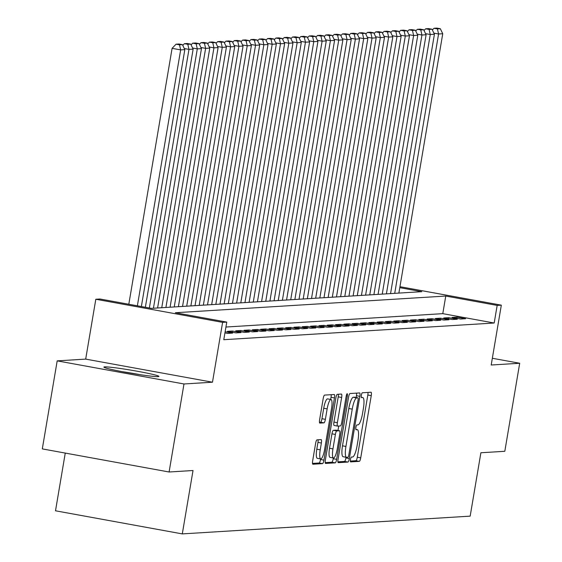 <?xml version="1.0" encoding="UTF-8"?>
<svg xmlns="http://www.w3.org/2000/svg" width="562" height="562" viewBox="0 0 562 562"><rect width="100%" height="100%" fill="white"/><g stroke="black" fill="none" stroke-linecap="round" stroke-linejoin="round"><path stroke-width="0.84" d="M350.484 459.512A2.459 0.555 100.3 0 0 350.618 461.894A2.459 0.555 100.3 0 0 350.646 461.894L359.322 461.36A3.513 0.794 100.3 0 0 360.727 457.854L371.25 395.641A3.513 0.794 100.3 0 0 371.061 392.241A3.513 0.794 100.3 0 0 371.018 392.234L362.342 392.775A2.459 0.555 100.3 0 0 361.359 395.227A2.459 0.555 100.3 0 0 361.492 397.608A2.459 0.555 100.3 0 0 361.521 397.608L362.645 397.538A11.233 2.543 100.3 0 1 362.785 397.552A11.233 2.543 100.3 0 1 363.389 408.441L362.511 413.625A11.233 2.543 100.3 0 1 358.029 424.844L356.905 424.914A2.459 0.555 100.3 0 0 355.922 427.366A2.459 0.555 100.3 0 0 356.055 429.754A2.459 0.555 100.3 0 0 356.083 429.754L357.207 429.684A11.233 2.543 100.3 0 1 357.348 429.691A11.233 2.543 100.3 0 1 357.952 440.58L357.074 445.764A11.233 2.543 100.3 0 1 352.592 456.99L351.468 457.054A2.459 0.555 100.3 0 0 350.484 459.512M158.133 376.624A27.896 1.517 9.6 0 0 158.913 376.407A27.896 1.517 9.6 0 0 134.796 370.801A27.896 1.517 9.6 0 0 104.672 366.881A27.896 1.517 9.6 0 0 103.9 367.098A27.896 1.517 9.6 0 0 128.01 372.704A27.896 1.517 9.6 0 0 158.133 376.624M317.017 439.856A3.513 0.794 100.3 0 0 315.619 443.362L312.669 460.819A3.513 0.794 100.3 0 0 312.851 464.219A3.513 0.794 100.3 0 0 312.901 464.226L322.532 463.629A3.513 0.794 100.3 0 0 323.937 460.123L334.46 397.91A3.513 0.794 100.3 0 0 334.271 394.51A3.513 0.794 100.3 0 0 334.228 394.51L324.59 395.1A3.513 0.794 100.3 0 0 323.185 398.606L319.623 419.688A3.513 0.794 100.3 0 0 319.806 423.095A3.513 0.794 100.3 0 0 319.855 423.095L323.979 422.842A3.513 0.794 100.3 0 0 325.377 419.336L327.147 408.883A9.392 2.129 100.3 0 1 331.018 399.505A9.392 2.129 100.3 0 1 331.517 408.609L324.59 449.565A9.392 2.129 100.3 0 1 320.719 458.936A9.392 2.129 100.3 0 1 320.221 449.839L321.373 443.011A3.513 0.794 100.3 0 0 321.19 439.603A3.513 0.794 100.3 0 0 321.141 439.603L317.017 439.856M169.099 471.996L42.305 448.898L57.191 360.867L183.985 383.972L169.099 471.996L193.019 470.52L182.299 533.9L470.169 516.141L480.889 452.761L504.809 451.286L519.695 363.256L491.202 365.012L501.325 305.159L497.166 305.412L494.188 323.017L223.788 339.701L226.767 322.096L222.608 322.356L95.814 299.251L99.973 298.998L151.375 308.362L421.774 291.678L399.793 287.674M183.985 383.972L212.478 382.209L222.608 322.356M338.064 459.252A3.513 0.794 100.3 0 0 338.254 462.652A3.513 0.794 100.3 0 0 338.296 462.659L347.934 462.062A3.513 0.794 100.3 0 0 349.332 458.557L359.856 396.343A3.513 0.794 100.3 0 0 359.666 392.943A3.513 0.794 100.3 0 0 359.624 392.936L349.986 393.533A3.513 0.794 100.3 0 0 348.588 397.039L338.064 459.252M335.233 462.849L325.595 463.439A3.513 0.794 100.3 0 1 325.553 463.439A3.513 0.794 100.3 0 1 325.363 460.032L335.886 397.826A3.513 0.794 100.3 0 1 337.291 394.32L341.415 394.06A3.513 0.794 100.3 0 1 341.457 394.067A3.513 0.794 100.3 0 1 341.647 397.467L337.376 422.701A3.513 0.794 100.3 0 0 337.565 426.101A3.513 0.794 100.3 0 0 337.607 426.101L340.347 425.933A3.513 0.794 100.3 0 0 341.745 422.427L346.192 396.161A2.459 0.555 100.3 0 1 347.204 393.709A2.459 0.555 100.3 0 1 347.33 396.091L336.638 459.337A3.513 0.794 100.3 0 1 335.233 462.849L331.805 462.224L325.208 462.631M519.695 363.256L492.34 358.275M460.608 319.033L465.596 318.724L457.032 317.165L452.038 317.474L460.608 319.033M452.284 319.546L457.278 319.237L448.715 317.678L443.72 317.987L452.284 319.546M443.966 320.059L448.961 319.75L440.39 318.19L435.402 318.499L443.966 320.059M435.648 320.572L440.636 320.263L432.073 318.703L427.078 319.012L435.648 320.572M427.324 321.085L432.318 320.776L423.755 319.216L418.76 319.525L427.324 321.085M419.006 321.597L424.001 321.288L415.43 319.729L410.443 320.038L419.006 321.597M410.689 322.11L415.676 321.801L407.113 320.242L402.118 320.551L410.689 322.11M402.364 322.623L407.359 322.314L398.795 320.754L393.8 321.064L402.364 322.623M394.046 323.136L399.041 322.827L390.471 321.267L385.483 321.576L394.046 323.136M385.729 323.649L390.716 323.347L382.153 321.78L377.158 322.089L385.729 323.649M377.404 324.162L382.399 323.86L373.835 322.293L368.841 322.602L377.404 324.162M369.086 324.681L374.081 324.372L365.511 322.806L360.523 323.115L369.086 324.681M360.769 325.194L365.757 324.885L357.193 323.326L352.198 323.628L360.769 325.194M352.444 325.707L357.439 325.398L348.869 323.838L343.881 324.141L352.444 325.707M344.127 326.22L349.121 325.911L340.551 324.351L335.563 324.66L344.127 326.22M335.809 326.733L340.797 326.424L332.233 324.864L327.239 325.173L335.809 326.733M327.484 327.246L332.479 326.936L323.909 325.377L318.921 325.686L327.484 327.246M319.167 327.758L324.162 327.449L315.591 325.89L310.603 326.199L319.167 327.758M310.849 328.271L315.837 327.962L307.274 326.403L302.279 326.712L310.849 328.271M302.525 328.784L307.519 328.475L298.949 326.915L293.961 327.225L302.525 328.784M294.207 329.297L299.202 328.988L290.631 327.428L285.637 327.737L294.207 329.297M285.889 329.81L290.877 329.501L282.314 327.941L277.319 328.25L285.889 329.81M277.565 330.323L282.56 330.013L273.989 328.454L269.001 328.763L277.565 330.323M269.247 330.835L274.242 330.533L265.671 328.967L260.677 329.276L269.247 330.835M260.93 331.348L265.917 331.046L257.354 329.48L252.359 329.789L260.93 331.348M252.605 331.868L257.6 331.559L249.029 329.999L244.041 330.301L252.605 331.868M244.287 332.381L249.282 332.072L240.712 330.512L235.717 330.814L244.287 332.381M235.97 332.894L240.958 332.585L232.394 331.025L227.399 331.334L235.97 332.894M224.933 332.908L227.645 333.406L232.64 333.097L225.137 331.728M494.188 323.017L442.786 313.652L225.931 327.035M65.262 453.077L55.505 510.795L182.299 533.9M212.478 382.209L85.684 359.111L57.191 360.867M85.684 359.111L95.814 299.251M497.166 305.412L445.764 296.048L175.365 312.732L226.767 322.096M399.954 286.69L501.325 305.159M442.786 313.652L445.764 296.048M457.032 317.165L456.829 318.345M448.715 317.678L448.511 318.858M440.39 318.19L440.194 319.371M432.073 318.703L431.869 319.883M423.755 319.216L423.551 320.396M415.43 319.729L415.234 320.909M407.113 320.242L406.909 321.422M398.795 320.754L398.591 321.935M390.471 321.267L390.274 322.447M382.153 321.78L381.949 322.96M373.835 322.293L373.632 323.48M365.511 322.806L365.314 323.993M357.193 323.326L356.989 324.506M348.869 323.838L348.672 325.019M340.551 324.351L340.354 325.531M332.233 324.864L332.03 326.044M323.909 325.377L323.712 326.557M315.591 325.89L315.394 327.07M307.274 326.403L307.07 327.583M298.949 326.915L298.752 328.096M290.631 327.428L290.435 328.608M282.314 327.941L282.11 329.121M273.989 328.454L273.792 329.634M265.671 328.967L265.475 330.154M257.354 329.48L257.15 330.667M249.029 329.999L248.833 331.18M240.712 330.512L240.515 331.692M232.394 331.025L232.19 332.205M350.358 461.079L355.901 460.735A3.513 0.794 100.3 0 0 357.299 457.229L367.822 395.016A3.513 0.794 100.3 0 0 367.984 392.424M356.125 397.503L356.427 395.718A3.513 0.794 100.3 0 0 356.589 393.126M337.903 461.845L344.506 461.437A3.513 0.794 100.3 0 0 345.904 457.932L346.023 457.25M347.85 457.278A2.459 0.555 100.3 0 0 348.833 454.827L358.071 400.214A2.459 0.555 100.3 0 0 357.938 397.833A2.459 0.555 100.3 0 0 357.91 397.833L356.722 397.903A11.233 2.543 100.3 0 0 352.241 409.129L345.925 446.453A11.233 2.543 100.3 0 0 346.522 457.342A11.233 2.543 100.3 0 0 346.67 457.356L347.85 457.278M354.545 397.222A2.459 0.555 100.3 0 0 354.51 397.208A2.459 0.555 100.3 0 0 354.482 397.208L357.91 397.833L354.51 397.208M346.389 457.299L343.242 456.73A11.233 2.543 100.3 0 1 343.101 456.716A11.233 2.543 100.3 0 1 342.497 445.828L348.812 408.504A11.233 2.543 100.3 0 1 353.294 397.285L354.482 397.208M337.523 426.087L334.179 425.483A3.513 0.794 100.3 0 1 334.137 425.476A3.513 0.794 100.3 0 1 333.947 422.076L338.219 396.842A3.513 0.794 100.3 0 0 338.38 394.25M338.738 426.038L337.98 430.485M333.336 457.96L333.21 458.718L336.638 459.337M332.95 448.876A9.392 2.129 100.3 0 0 333.449 457.981A9.392 2.129 100.3 0 0 337.319 448.609L339.757 434.18A3.513 0.794 100.3 0 0 339.574 430.78A3.513 0.794 100.3 0 0 339.525 430.773L336.793 430.942A3.513 0.794 100.3 0 0 335.388 434.447L332.95 448.876L329.522 448.258A9.392 2.129 100.3 0 0 330.02 457.356L333.449 457.981M336.188 430.169A3.513 0.794 100.3 0 0 336.146 430.155A3.513 0.794 100.3 0 0 336.097 430.148L339.525 430.773M329.522 448.258L331.959 433.822A3.513 0.794 100.3 0 1 333.364 430.316L336.097 430.148M331.805 462.224A3.513 0.794 100.3 0 0 333.21 458.718M320.719 458.936L317.298 458.318A9.392 2.129 100.3 0 1 316.792 449.214L317.952 442.385A3.513 0.794 100.3 0 0 318.106 439.793M331.018 399.505L327.59 398.879A9.392 2.129 100.3 0 0 323.719 408.258L327.147 408.883M319.462 422.287L320.551 422.217A3.513 0.794 100.3 0 0 321.956 418.711L323.719 408.258M330.667 399.442L331.032 397.285A3.513 0.794 100.3 0 0 331.194 394.693M312.507 463.411L319.111 463.004A3.513 0.794 100.3 0 0 320.509 459.498L320.607 458.915M394.714 293.35L438.578 33.987L442.744 33.734L398.872 293.09M437.412 28.901L440.32 28.725L436.892 28.1L433.983 28.283L437.412 28.901L438.578 33.987L433.885 33.13M442.744 33.734L440.32 28.725M433.983 28.283L432.361 29.976M140.142 374.685A27.714 1.51 9.6 0 0 123.233 371.805A27.714 1.51 9.6 0 0 122.186 371.644M386.396 293.863L430.26 34.5L434.419 34.247L390.555 293.603M429.087 29.421L432.002 29.238L428.574 28.613L425.659 28.795L429.087 29.421L430.26 34.5L425.56 33.643M434.419 34.247L432.002 29.238M425.659 28.795L424.036 30.488M378.071 294.376L421.943 35.013L426.101 34.76L382.23 294.116M420.769 29.934L423.678 29.751L420.257 29.126L417.341 29.308L420.769 29.934L421.943 35.013L417.243 34.156M426.101 34.76L423.678 29.751M417.341 29.308L415.718 31.001M369.754 294.888L413.618 35.525L417.784 35.273L373.913 294.628M412.452 30.446L415.36 30.264L411.932 29.638L409.024 29.821L412.452 30.446L413.618 35.525L408.925 34.675M417.784 35.273L415.36 30.264M409.024 29.821L407.401 31.514M361.436 295.401L405.3 36.038L409.459 35.785L365.595 295.141M404.127 30.959L407.043 30.777L403.614 30.151L400.699 30.334L404.127 30.959L405.3 36.038L400.601 35.188M409.459 35.785L407.043 30.777M400.699 30.334L399.076 32.027M353.112 295.914L396.983 36.558L401.142 36.298L357.27 295.654M395.81 31.472L398.718 31.289L395.297 30.664L392.381 30.847L395.81 31.472L396.983 36.558L392.283 35.701M401.142 36.298L398.718 31.289M392.381 30.847L390.759 32.547M344.794 296.427L388.658 37.071L392.824 36.811L348.953 296.174M387.492 31.985L390.4 31.802L386.972 31.177L384.064 31.36L387.492 31.985L388.658 37.071L383.965 36.214M392.824 36.811L390.4 31.802M384.064 31.36L382.441 33.06M336.476 296.94L380.341 37.584L384.499 37.324L340.635 296.687M379.167 32.498L382.083 32.315L378.655 31.697L375.739 31.872L379.167 32.498L380.341 37.584L375.641 36.727M384.499 37.324L382.083 32.315M375.739 31.872L374.116 33.572M328.152 297.453L372.023 38.097L376.182 37.837L332.311 297.2M370.85 33.01L373.758 32.828L370.337 32.21L367.422 32.385L370.85 33.01L372.023 38.097L367.323 37.24M376.182 37.837L373.758 32.828M367.422 32.385L365.799 34.085M319.834 297.965L363.698 38.609L367.864 38.349L323.993 297.712M362.532 33.523L365.441 33.348L362.012 32.722L359.104 32.898L362.532 33.523L363.698 38.609L359.006 37.752M367.864 38.349L365.441 33.348M359.104 32.898L357.481 34.598M311.517 298.478L355.381 39.122L359.54 38.862L315.675 298.225M354.208 34.036L357.123 33.861L353.695 33.235L350.779 33.411L354.208 34.036L355.381 39.122L350.681 38.265M359.54 38.862L357.123 33.861M350.779 33.411L349.157 35.111M303.192 298.991L347.063 39.635L351.222 39.375L307.351 298.738M345.89 34.549L348.798 34.373L345.377 33.748L342.462 33.924L345.89 34.549L347.063 39.635L342.363 38.778M351.222 39.375L348.798 34.373M342.462 33.924L340.839 35.624M294.874 299.504L338.738 40.148L342.897 39.895L299.033 299.251M337.565 35.062L340.481 34.886L337.052 34.261L334.144 34.437L337.565 35.062L338.738 40.148L334.046 39.291M342.897 39.895L340.481 34.886M334.144 34.437L332.521 36.137M286.557 300.024L330.421 40.661L334.58 40.408L290.716 299.764M329.248 35.575L332.163 35.399L328.735 34.774L325.82 34.956L329.248 35.575L330.421 40.661L325.721 39.804M334.58 40.408L332.163 35.399M325.82 34.956L324.197 36.649M278.232 300.537L322.103 41.174L326.262 40.921L282.391 300.277M320.93 36.087L323.838 35.912L320.417 35.287L317.502 35.469L320.93 36.087L322.103 41.174L317.404 40.316M326.262 40.921L323.838 35.912M317.502 35.469L315.879 37.162M269.915 301.049L313.779 41.686L317.937 41.433L274.073 300.789M312.605 36.607L315.521 36.425L312.093 35.799L309.184 35.982L312.605 36.607L313.779 41.686L309.086 40.829M317.937 41.433L315.521 36.425M309.184 35.982L307.555 37.675M261.59 301.562L305.461 42.199L309.62 41.946L265.756 301.302M304.288 37.12L307.203 36.937L303.775 36.312L300.86 36.495L304.288 37.12L305.461 42.199L300.761 41.349M309.62 41.946L307.203 36.937M300.86 36.495L299.237 38.188M253.272 302.075L297.143 42.712L301.302 42.459L257.431 301.815M295.97 37.633L298.879 37.45L295.45 36.825L292.542 37.008L295.97 37.633L297.143 42.712L292.444 41.862M301.302 42.459L298.879 37.45M292.542 37.008L290.919 38.701M244.955 302.588L288.819 43.232L292.978 42.972L249.114 302.328M287.646 38.146L290.561 37.963L287.133 37.338L284.224 37.521L287.646 38.146L288.819 43.232L284.126 42.375M292.978 42.972L290.561 37.963M284.224 37.521L282.595 39.221M236.63 303.101L280.501 43.745L284.66 43.485L240.796 302.841M279.328 38.659L282.243 38.476L278.815 37.851L275.9 38.033L279.328 38.659L280.501 43.745L275.802 42.888M284.66 43.485L282.243 38.476M275.9 38.033L274.277 39.733M228.312 303.613L272.184 44.258L276.342 43.998L232.471 303.361M271.01 39.171L273.919 38.989L270.491 38.364L267.582 38.546L271.01 39.171L272.184 44.258L267.484 43.4M276.342 43.998L273.919 38.989M267.582 38.546L265.959 40.246M219.995 304.126L263.859 44.77L268.018 44.51L224.154 303.873M262.686 39.684L265.601 39.502L262.173 38.883L259.265 39.059L262.686 39.684L263.859 44.77L259.166 43.913M268.018 44.51L265.601 39.502M259.265 39.059L257.635 40.759M211.67 304.639L255.541 45.283L259.7 45.023L215.836 304.386M254.368 40.197L257.284 40.021L253.855 39.396L250.94 39.572L254.368 40.197L255.541 45.283L250.842 44.426M259.7 45.023L257.284 40.021M250.94 39.572L249.317 41.272M203.353 305.152L247.224 45.796L251.383 45.536L207.511 304.899M246.051 40.71L248.959 40.534L245.531 39.909L242.622 40.085L246.051 40.71L247.224 45.796L242.524 44.939M251.383 45.536L248.959 40.534M242.622 40.085L241 41.785M195.035 305.665L238.899 46.309L243.058 46.049L199.194 305.412M237.726 41.223L240.641 41.047L237.213 40.422L234.305 40.597L237.726 41.223L238.899 46.309L234.206 45.452M243.058 46.049L240.641 41.047M234.305 40.597L232.675 42.298M186.71 306.178L230.582 46.822L234.74 46.562L190.876 305.925M229.408 41.736L232.324 41.56L228.896 40.935L225.98 41.11L229.408 41.736L230.582 46.822L225.882 45.965M234.74 46.562L232.324 41.56M225.98 41.11L224.357 42.81M178.393 306.697L222.264 47.334L226.423 47.082L182.552 306.438M221.091 42.248L223.999 42.073L220.571 41.447L217.663 41.623L221.091 42.248L222.264 47.334L217.564 46.477M226.423 47.082L223.999 42.073M217.663 41.623L216.04 43.323M170.075 307.21L213.939 47.847L218.098 47.594L174.234 306.95M212.766 42.761L215.682 42.586L212.253 41.96L209.345 42.143L212.766 42.761L213.939 47.847L209.24 46.99M218.098 47.594L215.682 42.586M209.345 42.143L207.715 43.836M161.751 307.723L205.622 48.36L209.781 48.107L165.916 307.463M204.449 43.281L207.364 43.098L203.936 42.473L201.02 42.656L204.449 43.281L205.622 48.36L200.922 47.503M209.781 48.107L207.364 43.098M201.02 42.656L199.398 44.349M153.433 308.236L197.304 48.873L201.463 48.62L157.592 307.976M196.131 43.794L199.039 43.611L195.611 42.986L192.703 43.169L196.131 43.794L197.304 48.873L192.604 48.016M201.463 48.62L199.039 43.611M192.703 43.169L191.08 44.862M145.361 307.266L188.98 49.386L193.138 49.133L149.359 307.997M187.806 44.307L190.722 44.124L187.294 43.499L184.385 43.681L187.806 44.307L188.98 49.386L184.28 48.536M193.138 49.133L190.722 44.124M184.385 43.681L182.755 45.374M137.374 305.812L180.662 49.899L184.821 49.646L141.371 306.536M179.489 44.819L182.404 44.637L178.976 44.012L176.061 44.194L179.489 44.819L180.662 49.899L172.091 48.339L128.81 304.253M184.821 49.646L182.404 44.637M176.061 44.194L172.091 48.339M355.851 429.438L357.207 429.684M361.289 397.292L362.645 397.538M367.822 395.016L371.25 395.641M357.299 457.229L360.727 457.854M355.901 460.735L359.322 461.36M356.427 395.718L359.856 396.343M345.904 457.932L349.332 458.557M344.506 461.437L347.934 462.062M353.294 397.285L356.722 397.903M348.812 408.504L352.241 409.129M342.497 445.828L345.925 446.453M338.219 396.842L341.647 397.467M333.947 422.076L337.376 422.701M346.241 395.894L347.33 396.091M333.364 430.316L336.793 430.942M331.959 433.822L335.388 434.447M317.952 442.385L321.373 443.011M316.792 449.214L320.221 449.839M321.956 418.711L325.377 419.336M320.551 422.217L323.979 422.842M331.032 397.285L334.46 397.91M320.509 459.498L323.937 460.123M319.111 463.004L322.532 463.629M355.844 429.417L357.348 429.691M361.282 397.278L362.785 397.552M343.101 456.716L346.522 457.342M334.137 425.476L337.565 426.101M336.146 430.155L339.574 430.78"/></g></svg>
